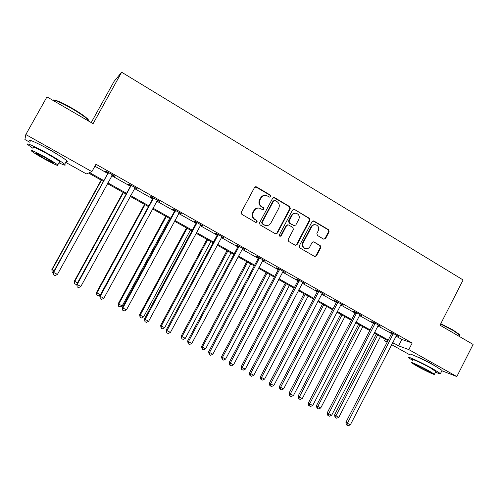 <?xml version="1.0" encoding="UTF-8"?>
<svg xmlns="http://www.w3.org/2000/svg" width="498" height="498" viewBox="0 0 498 498"><rect width="100%" height="100%" fill="white"/><g stroke="black" fill="none" stroke-linecap="round" stroke-linejoin="round"><path stroke-width="0.75" d="M270.769 196.617L270.377 195.123L256.563 186.912L254.522 187.509L241.287 212.223L241.872 214.364L255.804 222.432L257.223 222.002L256.825 220.514L255.032 219.475C252.642 217.738 252.025 215.466 253.196 212.658L254.291 210.604C255.611 208.481 257.447 207.691 259.8 208.226L262.807 209.807L264.008 209.291L263.61 207.803L261.824 206.757C259.439 205.008 258.829 202.736 259.993 199.935L261.089 197.88C262.365 195.82 264.152 195.023 266.442 195.49L269.605 197.133L270.769 196.617M269.648 197.146L270.283 196.629L269.885 195.141L255.493 186.75M256.003 222.519L256.763 221.965L256.364 220.483L255.032 219.475M262.838 209.82L263.529 209.285L263.131 207.797L261.824 206.757M416.882 356.711C420.324 357.956 425.286 360.353 431.766 363.889L435.924 366.441M39.305 144.308L49.507 149.506L59.057 155.37M323.656 239.14L325.586 238.53L329.128 231.8L328.599 229.74L314.014 221.068L312.065 221.666L299.292 245.856L299.833 247.929L314.767 256.551L316.491 255.829L320.78 247.674L320.245 245.614L313.74 241.841L312.047 242.57L309.912 246.628C308.791 248.434 307.26 249.081 305.311 248.57C302.915 247.344 302.224 245.402 303.232 242.738L311.63 226.82C312.694 225.09 314.163 224.43 316.043 224.853C318.546 226.036 319.293 228.003 318.272 230.755L316.884 233.394L317.419 235.461L323.656 239.14M29.687 142.198L24.9 139.521L25.828 134.547L46.968 96.886L93.089 123.678L121.655 72.222L463.096 279.957L440.008 325.206L473.1 344.435L456.84 376.563L441.888 370.761M25.828 134.547L91.881 171.636L89.553 172.601L103.845 180.612M395.954 336.106L401.88 339.449L412.176 343.029L95.965 164.247L91.881 171.636M412.176 343.029L408.814 349.596L456.84 376.563M290.303 208.749L289.749 206.645L274.659 197.675L272.649 198.266L259.558 222.818L260.13 224.934L275.357 233.755L277.355 233.139L290.303 208.749L289.786 208.743L289.232 206.639L273.657 197.501M296.559 244.506L309.326 220.34L308.791 218.261L294.505 209.471L309.339 218.286L309.881 220.371L297.088 244.58L295.358 245.309L297.088 244.58M287.757 224.791L286.113 225.538L288.616 224.971L292.861 227.462L293.409 229.553L288.186 239.414L288.734 241.505L295.358 245.309M286.624 225.582L281.165 235.878L279.944 236.388L279.378 234.844L292.525 210.069L294.505 209.471M121.655 72.222L114.086 81.404L91.209 122.589M94.888 166.201L107.773 173.472M111.751 175.713L130.445 186.264M134.46 188.53L152.705 198.827M156.764 201.117L174.568 211.164M178.664 213.474L196.038 223.285M200.171 225.613L217.14 235.187M221.305 237.54L237.87 246.89M242.065 249.255L258.238 258.387M262.471 260.771L278.264 269.686M282.522 272.089L297.947 280.791M302.23 283.213L317.301 291.716M321.608 294.15L336.324 302.454M340.663 304.901L355.043 313.012M359.4 315.477L373.45 323.401M377.826 325.873L391.553 333.623M112.181 175.084L114.359 176.317L114.857 176.18L106.037 171.194L105.576 171.356L107.948 172.7M134.89 187.908L137.516 188.979L128.851 184.079L128.285 184.179L130.619 185.499M157.181 200.501L159.765 201.547L151.255 196.735L150.589 196.772L152.88 198.067M179.075 212.864L181.614 213.885L173.26 209.166L172.489 209.141L174.736 210.411M200.582 225.009L203.078 226.011L194.867 221.373L194.002 221.293L196.212 222.538M221.71 236.936L224.156 237.919L216.095 233.363L215.136 233.226L217.309 234.452M242.464 248.658L244.873 249.616L236.948 245.141L235.903 244.954L238.038 246.155M262.863 260.174L265.229 261.12L257.441 256.719L256.308 256.476L258.406 257.659M282.908 271.497L285.236 272.418L277.585 268.098L276.365 267.8L278.432 268.964M302.616 282.621L304.907 283.53L297.381 279.278L296.086 278.936L298.109 280.081M321.988 293.565L324.242 294.449L316.84 290.272L315.471 289.88L317.463 291.006M341.037 304.322L343.253 305.187L335.976 301.078L334.531 300.649L336.492 301.751M359.768 314.898L361.946 315.751L354.794 311.711L353.275 311.231L355.205 312.321M378.194 325.3L380.335 326.134L373.301 322.162L371.713 321.646L373.606 322.716M396.315 335.534L398.425 336.355L391.503 332.446L389.847 331.886L391.714 332.938M265.546 225.463L265.316 225.326C267.7 225.924 269.561 225.14 270.906 222.98L278.718 208.301C279.876 205.518 279.278 203.259 276.925 201.522L274.821 200.314L273.657 200.831L262.178 222.369L262.577 223.851L264.836 225.289L266.119 225.513M409.829 354.831L391.577 344.622M387.164 342.157L384.524 340.682L387.388 341.728M385.253 339.256L384.524 340.682M103.422 181.378L88.513 173.03L86.378 173.908L65.73 162.36M392.163 343.483L394.005 344.162L392.306 343.209M387.898 340.738L374.135 333.031M369.746 330.572L355.665 322.679M351.295 320.233L336.878 312.159M332.54 309.725L317.78 301.458M313.46 299.043L298.358 290.577M294.063 288.174L278.6 279.509M274.336 277.118L258.499 268.248M254.26 265.876L238.044 256.794M233.842 254.434L217.234 245.134M213.057 242.794L196.05 233.269M191.911 230.948L174.487 221.187M170.378 218.89L152.531 208.886M145.024 204.684L96.905 292.886L100.434 294.698L148.454 206.602L130.171 196.361M126.15 194.108L107.406 183.606M392.661 342.518L398.593 345.842L408.814 349.596M107.823 182.841L126.567 193.349M130.588 195.602L148.877 205.855M152.942 208.133L170.789 218.136M174.891 220.44L192.309 230.201M196.449 232.522L213.455 242.059M217.626 244.394L234.228 253.706M238.436 256.059L254.646 265.148M258.885 267.526L274.715 276.396M278.98 278.787L294.443 287.458M298.732 289.861L313.833 298.327M318.154 300.748L332.907 309.021M337.246 311.455L351.663 319.535M356.026 321.982L370.107 329.875M374.496 332.334L388.253 340.047M401.88 339.449L398.593 345.842M114.359 176.317L114.534 175.993M136.913 189.053L137.087 188.736M159.055 201.559L159.229 201.242M180.805 213.841L180.979 213.524M202.176 225.905L202.344 225.594M264.843 195.347C262.994 195.384 261.587 196.237 260.622 197.893L261.089 197.88M261.35 206.751C258.972 205.008 258.369 202.736 259.526 199.941L260.622 197.893M258.313 208.033C256.358 207.99 254.864 208.843 253.837 210.592L254.291 210.604M254.571 219.444C252.187 217.713 251.571 215.447 252.735 212.646L253.837 210.592M275.655 233.886L276.857 233.083L289.786 208.743M274.298 200.314L273.657 200.831M264.836 225.289L262.104 223.814L261.705 222.332L273.165 200.837M286.113 225.538L280.66 235.815L281.165 235.878M279.895 236.369L280.66 235.815M298.819 219.338C299.846 216.543 299.074 214.551 296.497 213.362C294.604 212.945 293.123 213.605 292.058 215.341L289.064 220.981L289.618 223.079L294.144 225.7L295.837 224.965L298.819 219.338M295.326 213.219C293.677 213.125 292.413 213.823 291.535 215.317L292.058 215.341M294.194 225.712L289.101 223.042L288.547 220.95L291.535 215.317M293.982 209.459L293.559 209.297M314.973 224.704C313.286 224.548 311.991 225.239 311.076 226.783L311.63 226.82M305.685 248.676L304.764 248.483C302.373 247.263 301.682 245.321 302.691 242.663L311.076 226.783M314.717 256.532L315.931 255.735L320.214 247.593L319.679 245.539L313.74 241.841M323.899 239.252L325.013 238.467L328.543 231.751L328.02 229.69L313.118 220.894M101.162 180.114L51.873 269.518L54.108 270.881M101.43 180.264L52.06 269.829L52.085 272.145L51.873 269.518M53.467 272.854L52.085 272.145M108.203 173.404L107.73 173.553L53.429 272.113L53.628 272.456L108.421 172.545M57.426 274.404L55.172 275.631L53.653 274.852L53.628 272.456L57.426 274.404L112.486 174.835M107.73 173.553L107.998 172.302M53.653 274.852L53.429 272.113M52.825 99.998C55.01 99.463 61.559 102.283 72.471 108.458C80.053 112.934 85.258 116.557 88.09 119.333L89.005 121.307M89.36 121.512L88.271 119.981C85.37 117.142 80.035 113.426 72.26 108.838C61.858 102.937 55.234 99.998 52.39 100.036M58.945 162.796C64.404 165.355 66.309 165.846 64.672 164.265C61.989 162.037 56.224 158.42 47.378 153.428C34.866 146.4 24.502 141.849 28.168 144.918L32.968 148.323M66.228 161.458C67.491 161.813 67.641 161.539 66.682 160.642C64.024 158.37 58.278 154.729 49.445 149.724C36.945 142.677 26.562 138.176 30.191 141.308M33.329 147.676C32.14 146.095 36.74 148.13 47.136 153.789C53.498 157.38 57.656 159.983 59.604 161.601C60.308 162.236 60.208 162.416 59.299 162.149M45.243 157.175C34.841 151.523 30.247 149.462 31.467 151C33.559 152.662 37.767 155.276 44.104 158.825C54.307 164.371 58.857 166.407 57.756 164.938C55.782 163.344 51.611 160.754 45.243 157.175M44.303 158.538C50.902 162.124 53.834 163.444 53.112 162.485L45.038 157.48C38.358 153.851 35.402 152.525 36.173 153.508L44.303 158.538M440.786 323.675L452.844 329.913L459.411 334.438L459.791 335.21M459.542 335.988L459.604 334.992L452.875 330.355L440.618 324.011M435.507 372.137C439.51 373.88 441.16 374.365 440.456 373.581L433.198 369.043C421.962 362.712 405.584 355.192 408.41 357.608L412.574 360.365M441.875 370.786L442.068 370.4L434.835 365.825C423.611 359.481 407.202 352.03 410.003 354.489M412.848 359.83C410.838 358.099 422.634 363.521 430.677 368.053L435.787 371.589M429.183 370.991C421.127 366.472 409.35 361.006 411.379 362.706L416.72 365.999C424.539 370.388 436.341 375.897 434.437 374.247L429.183 370.991M418.88 366.864C423.947 369.709 431.548 373.251 430.303 372.187L426.911 370.082C421.744 367.188 414.155 363.658 415.45 364.748L418.88 366.864M123.05 192.371L74.389 281.096L77.489 282.901M123.423 192.583L74.681 281.463L74.669 283.736L74.389 281.096M76.848 284.065L76.101 284.47L74.669 283.736M144.551 204.423L96.512 292.469L96.905 292.886L96.855 295.121L96.512 292.469M100.434 294.698L98.262 295.843L96.855 295.121M130.974 186.258L130.401 186.352L76.817 284.128L77.134 284.52L131.198 185.405M80.863 286.431L78.603 287.639L77.115 286.879L77.134 284.52L80.863 286.431L135.188 187.659M130.401 186.352L130.663 185.107M77.115 286.879L76.817 284.128M153.34 198.883L152.662 198.914L99.781 295.918L100.21 296.366L153.558 198.036M103.864 298.246L101.611 299.429L100.148 298.682L100.21 296.366L103.864 298.246L157.474 200.252M152.662 198.914L152.923 197.681M100.148 298.682L99.781 295.918M165.691 216.263L118.25 303.649L118.742 304.11L122.203 305.89L169.625 218.466M166.257 216.58L118.742 304.11L118.655 306.307L118.25 303.649M122.203 305.89L120.037 307.017L118.655 306.307M186.464 227.897L139.608 314.63L140.199 315.147L143.605 316.896L190.435 230.12M187.124 228.265L140.199 315.147L140.075 317.301L139.608 314.63M143.605 316.896L141.438 317.998L140.075 317.301M206.888 239.339L160.605 325.431L161.29 325.985L164.633 327.709L210.891 241.58M207.635 239.756L161.29 325.985L161.134 328.107L160.605 325.431M164.633 327.709L162.473 328.798L161.134 328.107M175.302 211.283L174.524 211.245L122.327 307.496L122.863 308.001L175.52 210.442M126.455 309.843L124.201 311.007L122.763 310.273L122.863 308.001L126.455 309.843L179.367 212.615M174.524 211.245L174.786 210.025M122.763 310.273L122.327 307.496M196.872 223.459L196 223.365L144.476 318.869L145.111 319.423L197.09 222.625M148.641 321.235L146.387 322.38L144.974 321.652L145.111 319.423L148.641 321.235L200.868 224.76M196 223.365L196.256 222.158M144.974 321.652L144.476 318.869M218.062 235.417L217.097 235.274L166.226 330.037L166.961 330.641L218.273 234.595M170.428 332.421L168.175 333.542L166.793 332.832L166.961 330.641L170.428 332.421L221.99 236.693M217.097 235.274L217.352 234.072M166.793 332.832L166.226 330.037M226.97 250.587L181.247 336.044L182.019 336.642L185.306 338.335L230.997 252.847M227.798 251.054L182.019 336.642L181.832 338.733L181.247 336.044M185.306 338.335L183.146 339.406L181.832 338.733M238.884 247.17L237.826 246.971L187.597 341.012L188.425 341.659L239.09 246.354M191.83 343.408L189.582 344.516L188.219 343.819L188.425 341.659L191.83 343.408L242.744 248.415M237.826 246.971L238.081 245.782M188.219 343.819L187.597 341.012M246.715 261.649L201.547 346.477L202.4 347.125L205.63 348.787L250.774 263.921M247.624 262.16L202.4 347.125L202.182 349.173L201.547 346.477M205.63 348.787L203.47 349.839L202.182 349.173M259.34 258.717L258.201 258.468L208.6 351.793L209.515 352.491L259.551 257.908M212.864 354.203L210.617 355.292L209.278 354.607L209.515 352.491L212.864 354.203L263.137 259.931M258.201 258.468L258.456 257.292M209.278 354.607L208.6 351.793M266.131 272.524L221.498 356.742L222.438 357.427L225.619 359.058L270.221 274.815M267.127 273.085L222.438 357.427L222.189 359.444L221.498 356.742M225.619 359.058L223.459 360.098L222.189 359.444M279.446 270.065L278.22 269.767L229.229 362.395L230.238 363.129L279.652 269.262M233.525 364.816L231.284 365.887L229.97 365.215L230.238 363.129L233.525 364.816L283.175 271.254M278.22 269.767L278.475 268.596M229.97 365.215L229.566 364.916L229.229 362.395M285.23 283.225L241.125 366.833L242.146 367.555L245.271 369.167L289.344 285.528M286.3 283.829L242.146 367.555L241.866 369.547L241.462 369.248L241.125 366.833M245.271 369.167L243.117 370.188L241.866 369.547M299.211 281.221L297.91 280.872L249.51 372.809L250.606 373.587L299.416 280.43M253.837 375.243L251.596 376.295L250.307 375.635L250.606 373.587L253.837 375.243L302.877 282.385M297.91 280.872L298.159 279.714M250.307 375.635L249.871 375.318L249.51 372.809M304.023 293.752L260.435 376.762L261.525 377.521L264.6 379.103L308.162 296.073M305.168 294.393L261.525 377.521L261.22 379.476L260.784 379.171L260.435 376.762M264.6 379.103L262.452 380.111L261.22 379.476M318.639 292.189L317.257 291.791L269.449 383.043L270.626 383.865L318.845 291.398M273.8 385.496L271.566 386.529L270.296 385.882L270.626 383.865L273.8 385.496L322.25 293.322M317.257 291.791L317.506 290.645M270.296 385.882L269.829 385.545L269.449 383.043M322.511 304.11L279.422 386.529L280.592 387.326L283.617 388.882L326.669 306.438M323.725 304.788L280.592 387.326L280.262 389.249L279.795 388.926L279.422 386.529M283.617 388.882L281.47 389.872L280.262 389.249M337.744 302.971L336.287 302.535L289.052 393.109L290.303 393.968L337.943 302.193M293.428 395.568L291.193 396.589L289.948 395.947L290.303 393.968L293.428 395.568L341.292 304.085M336.287 302.535L336.536 301.396M289.948 395.947L289.444 395.605L289.052 393.109M340.7 314.3L298.109 396.134L299.348 396.968L302.323 398.5L344.884 316.641M341.989 315.022L299.348 396.968L298.993 398.861L298.495 398.525L298.109 396.134M302.323 398.5L300.182 399.471L298.993 398.861M356.531 313.578L355.006 313.093L308.324 403.007L309.656 403.903L356.73 312.8M312.725 405.478L310.497 406.48L309.27 405.851L309.656 403.903L312.725 405.478L360.023 314.661M355.006 313.093L355.248 311.966M309.27 405.851L308.741 405.49L308.324 403.007M358.604 324.329L316.498 405.59L317.805 406.455L320.737 407.962L362.812 326.682M359.954 325.088L317.805 406.455L317.425 408.323L316.902 407.974L316.498 405.59M320.737 407.962L318.596 408.92L317.425 408.323M375.006 324.005L373.413 323.482L327.279 412.742L328.686 413.67L375.206 323.239M331.705 415.22L329.477 416.21L328.269 415.593L328.686 413.67L331.705 415.22L378.443 325.07M373.413 323.482L373.656 322.362M328.269 415.593L327.709 415.214L327.279 412.742M376.227 334.202L334.594 414.896L335.963 415.793L338.852 417.28L380.453 336.567M377.64 334.992L335.963 415.793L335.559 417.629L335.011 417.268L334.594 414.896M338.852 417.28L336.71 418.22L335.559 417.629M393.177 334.264L391.521 333.697L345.923 422.316L347.399 423.281L393.376 333.504M350.368 424.806L348.146 425.778L346.963 425.168L347.399 423.281L350.368 424.806L396.564 335.303M391.521 333.697L391.758 332.589M346.963 425.168L346.371 424.782L345.923 422.316M269.885 195.141L270.377 195.123M256.364 220.483L256.825 220.514M263.131 207.797L263.61 207.803M259.526 199.941L259.993 199.935M252.735 212.646L253.196 212.658M256.103 186.949L256.563 186.912M276.857 233.083L277.355 233.139M274.168 197.687L274.659 197.675M289.232 206.639L289.749 206.645M261.705 222.332L262.178 222.369M262.104 223.814L262.577 223.851M263.977 224.903L264.457 224.94M308.791 218.261L309.339 218.286M309.326 220.34L309.881 220.371M288.547 220.95L289.064 220.981M289.101 223.042L289.618 223.079M293.334 225.532L293.857 225.569M302.691 242.663L303.232 242.738M313.441 241.885L313.995 241.953M319.679 245.539L320.245 245.614M320.214 247.593L320.78 247.674M315.931 255.735L316.491 255.829M313.46 221.037L314.014 221.068M328.02 229.69L328.599 229.74M328.543 231.751L329.128 231.8M325.013 238.467L325.586 238.53M108.39 172.806L107.923 172.955M131.167 185.667L130.588 185.754M153.527 198.297L152.849 198.322M175.489 210.698L174.711 210.666M197.059 222.88L196.181 222.787M218.242 234.844L217.277 234.701M239.065 246.597L238.007 246.404M259.52 258.151L258.375 257.902M279.621 269.505L278.401 269.206M299.385 280.667L298.078 280.318M318.813 291.641L317.431 291.243M337.912 302.429L336.461 301.987M356.699 313.037L355.174 312.551M375.175 323.47L373.581 322.947M393.345 333.735L391.683 333.168M255.729 186.787L256.19 186.756M273.819 197.532L274.311 197.519M293.621 225.656L294.144 225.7M293.652 209.316L294.175 209.328M304.764 248.483L305.311 248.57M313.149 220.9L313.703 220.931M88.656 121.101L88.893 120.684M36.36 153.172L36.173 153.508M59.604 161.601L57.756 164.938M64.672 164.265L66.682 160.642M88.09 119.333L88.271 119.981M459.318 336.424L459.878 335.328M435.918 371.327L434.437 374.247M440.456 373.581L442.068 370.4M459.411 334.438L459.604 334.992"/></g></svg>
